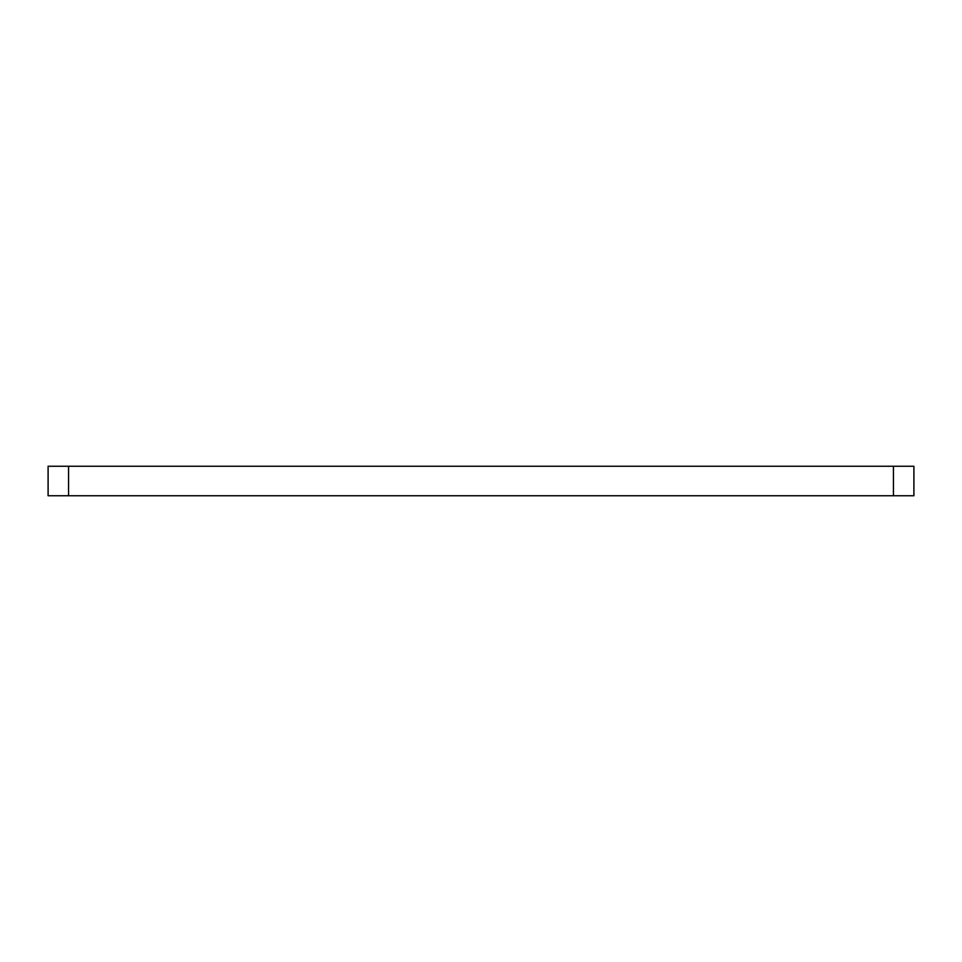 <?xml version="1.0" encoding="UTF-8"?>
<svg xmlns="http://www.w3.org/2000/svg" width="962" height="962" viewBox="0 0 962 962"><rect width="100%" height="100%" fill="white"/><g stroke="black" fill="none" stroke-linecap="round" stroke-linejoin="round"><path stroke-width="1.44" d="M893.433 495.755L893.433 466.245L913.9 466.245L913.9 495.755L48.1 495.755L48.1 466.245L68.567 466.245L68.567 495.755M893.433 466.245L68.567 466.245"/></g></svg>
